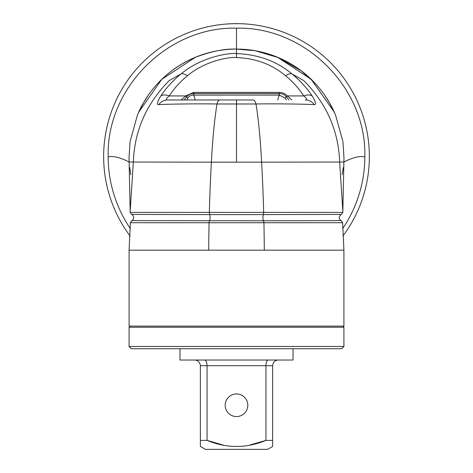 <?xml version="1.0" encoding="UTF-8"?>
<svg xmlns="http://www.w3.org/2000/svg" width="473" height="473" viewBox="0 0 473 473"><rect width="100%" height="100%" fill="white"/><g stroke="black" fill="none" stroke-linecap="round" stroke-linejoin="round"><path stroke-width="0.71" d="M179.965 348.719L179.965 360.024L293.035 360.024L293.035 348.719M129.088 346.461L131.346 348.719L341.654 348.719L343.912 346.461L343.912 327.239L129.088 327.239L129.088 346.461L343.912 346.461M194.722 360.024C198.045 360.249 199.931 362.135 200.375 365.682C199.931 362.135 198.045 360.249 194.722 360.024M204.726 360.024C206.098 360.249 206.878 362.135 207.068 365.682L200.375 365.682L200.375 446.447L200.375 440.398L207.068 440.398L207.068 365.682L265.932 365.682L265.932 440.398L249.584 445.117M223.416 445.117L207.068 440.398C226.715 448.475 246.338 448.475 265.932 440.398L272.625 440.398L272.625 365.682L265.932 365.682C266.122 362.135 266.902 360.249 268.274 360.024M272.625 446.447L272.625 440.398L272.625 446.447L267.594 449.35L205.406 449.35L200.375 446.447M236.5 393.944A11.305 11.305 0 0 0 225.195 405.255A11.305 11.305 0 0 0 236.5 416.559A11.305 11.305 0 0 0 247.805 405.255A11.305 11.305 0 0 0 236.5 393.944M278.278 360.024C274.955 360.249 273.069 362.135 272.625 365.682C273.069 362.135 274.955 360.249 278.278 360.024M129.088 250.187L130.371 222.736L131.713 220.649C133.841 220.282 134.645 215.759 131.6 214.429L130.181 212.383L130.152 211.236L130.181 212.383L263.674 212.395L263.378 214.6L341.4 214.411C339.856 215.641 337.355 218.112 341.287 220.649L342.629 222.736L343.912 250.187L343.912 326.104L129.088 326.104L129.088 250.187L264.301 250.187A474.886 122.909 -90 0 0 263.922 222.736L263.526 220.779L131.784 220.631M343.912 250.187L264.301 250.187M208.699 250.187A474.886 122.909 -90 0 1 209.078 222.736L130.483 222.73M131.6 214.411L209.622 214.6L209.326 212.395A474.886 122.909 -90 0 1 211.39 162.162L133.356 162.044L130.152 211.236M130.808 174.703L129.685 167.477M129.259 162.606L129.241 162.239M147.907 95.83L143.366 103.037L137.554 114.691L130.081 141.557L129.028 157.645L130.152 211.313M130.347 228.619A128.331 128.331 0 0 1 108.169 156.941C116.636 154.754 129.371 162.416 129.224 161.979L133.356 162.044C134.427 130.844 146.364 103.705 169.174 80.629L181.177 73.835C200.505 57.576 227.815 52.639 236.5 53.585L236.5 49.091A107.412 107.412 0 0 0 141.392 106.585A107.412 107.412 0 0 1 334.482 112.485A107.412 107.412 0 0 0 236.5 49.091L239.941 49.145M342.192 174.703L343.315 167.477M325.093 95.83L329.634 103.037L335.446 114.691L342.919 141.557L343.972 157.645L342.848 211.313L339.644 162.044L261.61 162.156A474.886 122.909 -90 0 1 263.674 212.395L342.819 212.383L342.848 211.313M342.653 228.619A128.331 128.331 0 0 0 364.831 156.941C356.364 154.754 343.629 162.416 343.776 161.979L339.644 162.044C338.573 130.844 326.636 103.705 303.826 80.629L291.823 73.835C299.699 80.132 306.463 87.493 312.121 95.913A11.305 6.504 146.9 0 0 303.755 95.93C306.947 98.573 307.527 99.921 305.487 99.969L305.256 99.969M343.776 161.979L343.759 162.316M141.392 106.585A107.412 107.412 0 0 0 138.518 112.485M312.121 95.913C315.745 101.73 316.461 104.645 314.273 104.657C308.887 104.131 274.801 103.617 255.999 103.989L217.001 103.989C198.329 103.628 164.752 104.107 158.727 104.657C156.492 104.811 157.207 101.89 160.879 95.913C166.029 88.049 172.793 80.688 181.177 73.835A11.305 5.298 50.8 0 1 187.385 75.816C204.779 61.017 229.157 56.707 236.5 57.552L236.5 53.585C258.489 54.501 276.924 61.254 291.823 73.835A11.305 5.298 129.2 0 0 285.615 75.816C292.722 81.587 298.765 88.291 303.755 95.93L287.371 95.93L285.136 97.988L279.283 95.085L279.318 93.553L193.682 93.553C190.649 93.654 188.319 94.736 186.687 96.805L187.864 97.988L186.711 99.969M236.5 57.552C255.722 58.309 272.099 64.393 285.615 75.816M314.273 104.657A11.305 10.832 -90 0 0 305.487 99.969M342.517 222.73L209.078 222.736L209.474 220.779A3.394 0.875 -90 0 0 210.071 217.876A3.394 0.875 -90 0 0 209.622 214.6L263.378 214.6A3.394 0.875 -90 0 0 262.929 217.876A3.394 0.875 -90 0 0 263.526 220.779L341.216 220.631M364.831 156.941C366.853 88.22 305.251 26.411 236.5 28.173L236.5 49.091C224.764 48.571 210.775 51.421 194.527 57.647C177.889 64.836 165.822 74.805 158.668 82.538M108.169 156.941C106.147 88.22 167.749 26.411 236.5 28.173M233.142 23.691L236.5 23.65A132.854 132.854 0 0 0 130.122 236.092L130.105 236.062M239.852 23.691L232.941 23.697M227.98 23.922L226.987 23.993M227.146 23.981L229.925 23.816M122.809 225.243L122.028 223.936L122.809 225.237M114.951 210.142L114.72 209.61L114.951 210.142M114.667 209.48L114.064 208.085L114.661 209.474M107.135 186.746L106.797 185.262L107.135 186.74M106.762 185.12L106.638 184.553L106.762 185.12M104.326 169.955L104.273 169.381L104.326 169.955M104.119 145.288L104.255 143.774L104.119 145.288M104.273 143.626L104.326 143.053L104.273 143.626M106.638 128.455L106.762 127.893L106.638 128.455M106.797 127.751L107.135 126.267L106.797 127.745M114.064 104.929L114.661 103.534L114.064 104.929M114.72 103.398L114.951 102.872L114.72 103.398M121.667 89.699L121.957 89.202L121.667 89.699M122.028 89.078L122.809 87.771L122.028 89.072M135.993 69.62L136.993 68.479L135.999 69.62M137.093 68.366L137.477 67.935L137.093 68.366M147.931 57.481L148.362 57.097L147.931 57.481M148.469 57.002L149.61 56.003L148.469 57.002M167.767 42.812L169.068 42.038L167.767 42.812M169.198 41.961L169.695 41.671L169.198 41.961M182.862 34.961L183.394 34.724L182.862 34.961M183.524 34.671L184.919 34.068L183.53 34.665M186.924 33.246L187.302 33.098M206.263 27.138L207.742 26.801L206.263 27.138M207.884 26.766L208.451 26.648L207.884 26.766M187.302 33.092L186.865 33.27M342.895 236.062L342.878 236.092A132.854 132.854 0 0 0 236.5 23.65L240.065 23.697M242.862 23.804L243.252 23.821M244.943 23.916L246.007 23.993M245.854 23.981L243.075 23.816M303.305 41.671L303.802 41.961L303.305 41.671M303.932 42.032L305.233 42.812L303.932 42.038M323.384 56.003L324.531 57.002L323.39 56.003M324.638 57.097L325.069 57.481L324.638 57.097M335.523 67.935L335.907 68.366L335.523 67.935M350.191 87.771L350.972 89.072L350.191 87.771M351.043 89.202L351.333 89.699L351.043 89.202M358.049 102.872L358.28 103.398L358.049 102.872M358.333 103.528L358.936 104.929L358.339 103.534M365.865 126.267L366.203 127.745L365.865 126.267M368.674 143.053L368.727 143.626L368.674 143.053M368.745 143.774L368.881 145.288L368.745 143.774M368.727 169.381L368.674 169.955L368.727 169.381M366.362 184.553L366.238 185.12L366.362 184.553M366.203 185.262L365.865 186.74L366.203 185.262M358.936 208.079L358.339 209.474L358.936 208.085M358.28 209.61L358.049 210.142L358.28 209.61M351.333 223.309L351.043 223.806L351.333 223.309M350.972 223.936L350.191 225.237L350.972 223.936M264.549 26.648L265.117 26.766L264.549 26.648M265.258 26.801L266.737 27.138L265.258 26.801M285.698 33.092L286.135 33.27M288.075 34.068L289.47 34.665L288.081 34.068M289.606 34.724L290.138 34.961L289.606 34.724M286.076 33.246L285.698 33.098M236.5 104.048L236.5 162.156L261.61 162.162C260.422 139.31 258.554 119.923 255.999 103.989A11.305 3.488 -90 0 0 253.339 99.969L236.5 99.969L236.5 104.048M158.727 104.657A11.305 10.832 -90 0 1 167.507 99.969C165.432 99.992 166.011 98.644 169.245 95.93L185.629 95.93L193.682 92.412L279.318 92.412C282.783 92.525 285.467 93.695 287.371 95.93L291.776 99.969M181.224 99.969L185.629 95.93L186.687 96.805L184.032 99.969M193.682 92.412L193.717 95.085C191.151 95.061 189.2 96.031 187.864 97.988M279.283 95.085L193.895 95.103L193.895 93.559M195.201 99.969L193.717 95.085M277.799 99.969L279.105 95.103L279.105 93.559M279.318 92.412L279.318 93.553C282.221 93.512 284.551 94.594 286.313 96.805L288.968 99.969M286.289 99.969L285.136 97.988M160.879 95.913A11.305 6.504 33.1 0 1 169.245 95.93C173.78 88.794 179.823 82.089 187.385 75.816M236.5 162.162L211.39 162.162C212.578 139.31 214.446 119.923 217.001 103.989A11.305 3.488 -90 0 1 219.661 99.969L236.5 99.969M130.217 326.104L129.088 327.239M342.783 326.104L343.912 327.239M129.253 162.499L129.224 162.003M314.332 82.538L301.313 70.891L278.473 57.647L255.189 50.729L236.5 49.091M341.4 214.429L342.819 212.383L342.848 211.236M334.387 112.278L311.175 79.298L277.438 57.198M138.613 112.278L161.825 79.298L195.562 57.198M167.507 99.969L219.661 99.969"/></g></svg>
